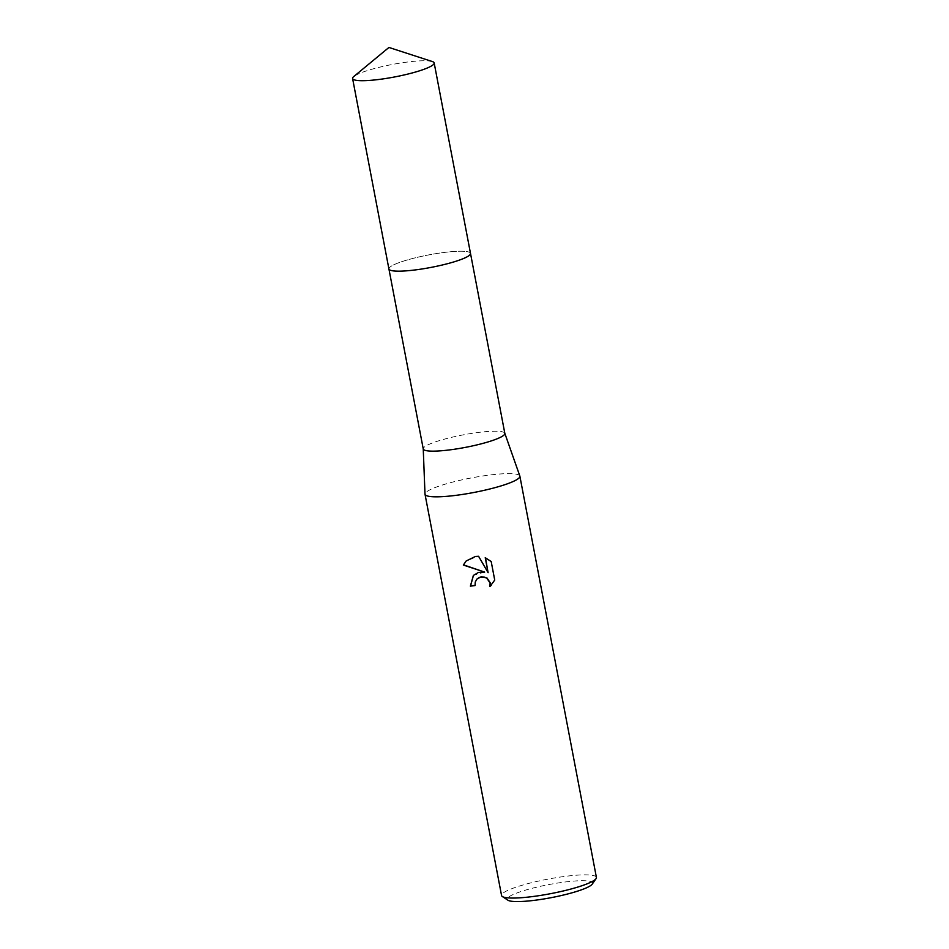 <?xml version="1.0" encoding="UTF-8"?>
<svg xmlns="http://www.w3.org/2000/svg" width="949" height="949" viewBox="0 0 949 949"><rect width="100%" height="100%" fill="white"/><g stroke="black" fill="none" stroke-linecap="round" stroke-linejoin="round"><path stroke-width="0.71" stroke-dasharray="4.75 3.56" d="M470.063 254.652A41.531 6.358 -10.8 0 0 470.443 254A41.531 6.358 -10.8 0 0 470.502 253.419A41.531 6.358 -10.8 0 0 437.311 253.43A41.531 6.358 -10.8 0 0 388.924 268.97A41.531 6.358 -10.8 0 0 389.185 269.504A41.531 6.358 -10.8 0 0 389.778 269.967M422.115 268.947A41.531 6.358 -10.8 0 0 470.443 253.988A41.531 6.358 -10.8 0 0 437.311 253.419A41.531 6.358 -10.8 0 0 389.185 269.492A41.531 6.358 -10.8 0 0 422.115 268.947M504.832 433.396A41.531 6.358 -10.8 0 0 504.797 433.254A41.531 6.358 -10.8 0 0 471.641 433.408A41.531 6.358 -10.8 0 0 423.23 448.806L423.242 448.889M519.838 476.018A48.28 7.39 -10.8 0 0 481.285 476.208A48.28 7.39 -10.8 0 0 424.998 494.109M596.411 877.41A48.28 7.39 -10.8 0 0 557.822 877.422A48.28 7.39 -10.8 0 0 501.558 895.5M592.247 884.112A43.452 6.643 -10.8 0 0 557.834 883.021A43.452 6.643 -10.8 0 0 507.905 900.198M475.081 585.391A47.32 7.236 -10.8 0 0 475.283 585.355L475.413 581.856L477.157 578.819M491.179 585.379L494.915 579.886L491.202 561.583M484.844 571.927L473.456 575.343M491.38 561.393L485.473 557.787M488.272 572.496L478.735 556.09L466.232 560.906M470.502 253.407A41.531 6.358 -10.8 0 0 432.934 254.142A41.531 6.358 -10.8 0 0 389.6 267.452A41.531 6.358 -10.8 0 0 388.912 268.97L388.948 269.101M432.353 61.555A41.531 6.358 -10.8 0 0 392.186 64.485A41.531 6.358 -10.8 0 0 353.763 76.549"/><path stroke-width="1.42" d="M389.778 269.967A41.531 6.358 -10.8 0 0 422.115 268.958A41.531 6.358 -10.8 0 0 470.063 254.652M423.23 448.806A41.531 6.358 -10.8 0 0 423.254 448.96A41.531 6.358 -10.8 0 0 456.445 448.936A41.531 6.358 -10.8 0 0 504.832 433.396L470.526 253.537M423.242 448.889L424.998 494.109A48.28 7.39 -10.8 0 0 425.022 494.287A48.28 7.39 -10.8 0 0 463.61 494.263A48.28 7.39 -10.8 0 0 519.874 476.184A48.28 7.39 -10.8 0 0 519.838 476.018L504.821 433.325M478.521 572.389L484.666 572.105L463.326 565.058L466.137 561.001L475.473 556.434L478.557 556.268L488.094 572.674L485.236 557.692L491.202 561.583L494.726 580.076L489.921 586.565L490.099 583.066L486.837 578.19L484.061 577.004L479.459 577.348L476.979 578.997L475.235 582.045L475.105 585.545A48.28 7.39 169.2 0 1 470.384 586.138L473.373 575.426L478.521 572.389M425.022 494.287L501.558 895.5A48.28 7.39 -10.8 0 0 502.341 896.52A48.28 7.39 -10.8 0 0 540.147 895.488A48.28 7.39 -10.8 0 0 596.055 878.644A48.28 7.39 -10.8 0 0 596.411 877.41L519.874 476.184M502.341 896.52L507.905 900.198A43.452 6.643 -10.8 0 0 541.926 899.272A43.452 6.643 -10.8 0 0 592.247 884.112L596.055 878.644M476.979 578.997L481.238 576.731L487.015 578.012L490.277 582.888L489.921 586.565M490.099 586.387L491.179 585.379M473.456 575.343L470.562 585.948A47.32 7.236 -10.8 0 0 475.081 585.391M466.232 560.906L463.515 564.869L484.666 572.105M485.473 557.787L488.094 572.674M353.277 76.988A41.531 6.358 -10.8 0 0 352.589 78.506A41.531 6.358 -10.8 0 0 390.158 77.771A41.531 6.358 -10.8 0 0 433.468 64.461A41.531 6.358 -10.8 0 0 434.168 62.942A41.531 6.358 -10.8 0 0 432.353 61.555L388.936 47.45L353.763 76.549A41.531 6.358 -10.8 0 0 353.277 76.988M352.589 78.506L388.912 268.97A41.531 6.358 -10.8 0 0 426.481 268.235A41.531 6.358 -10.8 0 0 469.814 254.925A41.531 6.358 -10.8 0 0 470.502 253.407L434.168 62.942M388.948 269.101L423.254 448.96"/></g></svg>
